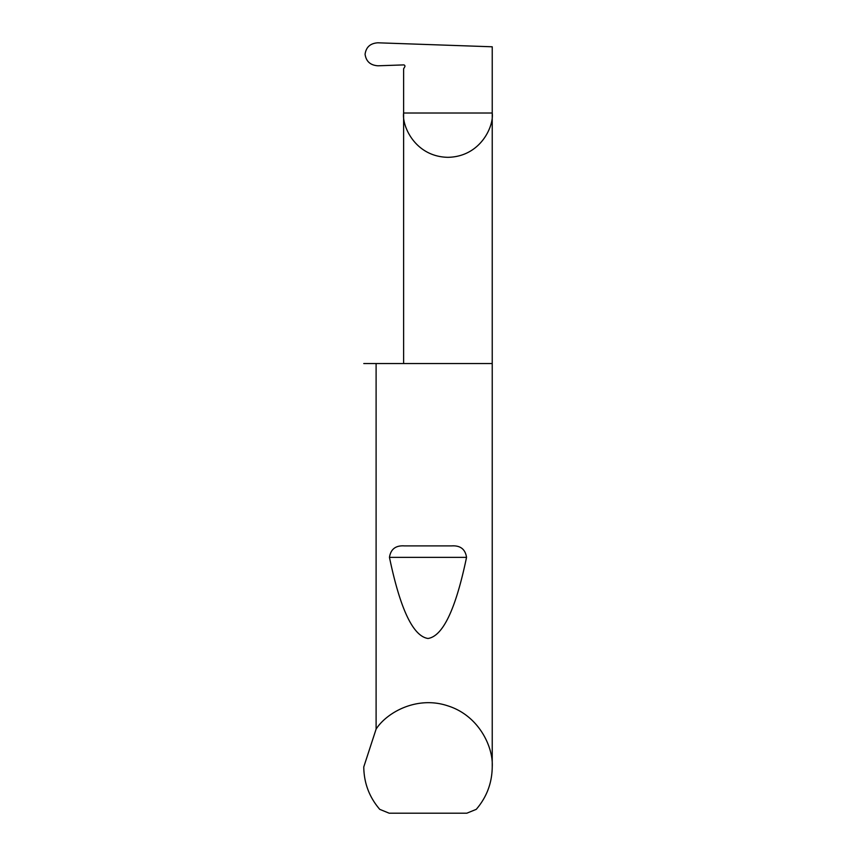 <?xml version="1.0" encoding="UTF-8"?>
<svg xmlns="http://www.w3.org/2000/svg" width="856" height="856" viewBox="0 0 856 856"><rect width="100%" height="100%" fill="white"/><g stroke="black" fill="none" stroke-linecap="round" stroke-linejoin="round"><path stroke-width="1.28" d="M492.232 766.944C492.04 783.015 486.711 797.15 476.257 809.348L466.82 813.2L389.18 813.2L379.743 809.348C369.289 797.15 363.961 783.015 363.768 766.944L376.105 729.098C386.634 712.609 416.851 695.393 447.902 705.879C479.178 715.712 493.452 747.427 492.232 766.944L492.232 113.013L403.615 113.013L403.615 68.833L404.77 66.832A1.284 1.284 0 0 0 403.615 64.906L377.988 65.794C370.402 65.291 366.101 61.439 365.073 54.249C366.079 47.101 370.338 43.292 377.86 42.8L492.232 46.791L492.232 113.013C494.019 125.971 480.719 156.723 447.923 157.322C415.128 156.723 401.839 125.971 403.615 113.013L403.615 363.543M404.332 545.893L451.668 545.893C460.335 545.347 465.29 549.167 466.541 557.363C455.767 609.172 442.916 636.211 428 638.48C413.084 636.211 400.234 609.172 389.459 557.363C390.711 549.167 395.675 545.336 404.332 545.893L451.668 545.893M376.105 729.098L376.105 363.543L492.232 363.543M376.105 363.543L363.768 363.543M389.459 557.363L466.541 557.363"/></g></svg>
